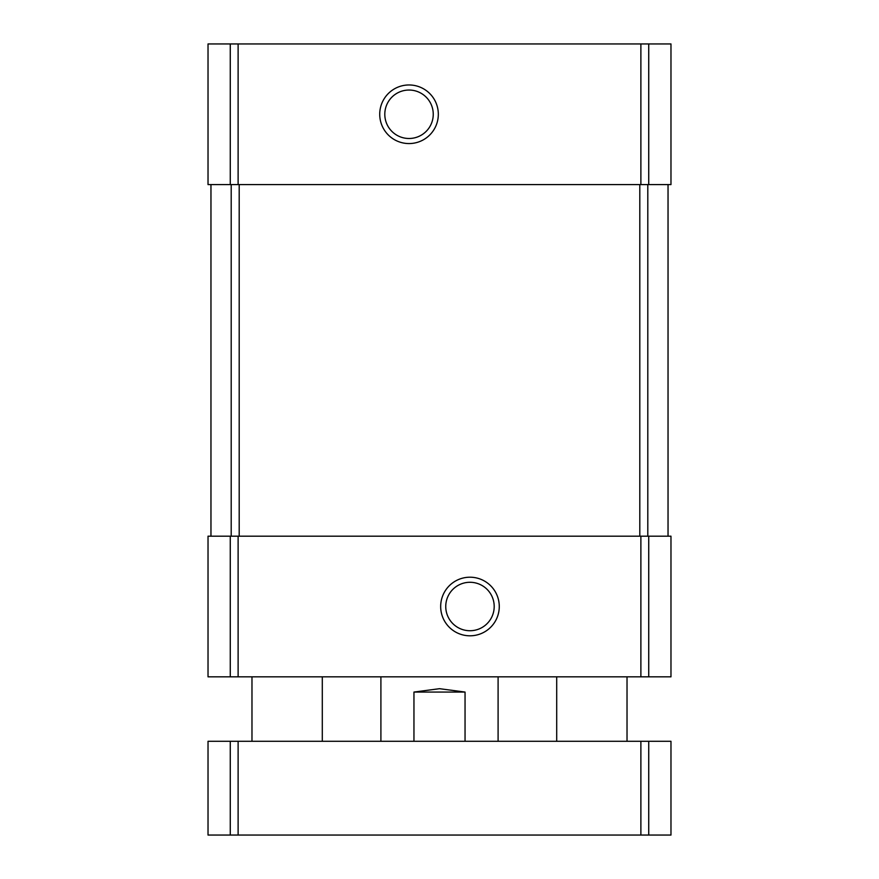 <?xml version="1.0" encoding="UTF-8"?>
<svg xmlns="http://www.w3.org/2000/svg" width="879" height="879" viewBox="0 0 879 879"><rect width="100%" height="100%" fill="white"/><g stroke="black" fill="none" stroke-linecap="round" stroke-linejoin="round"><path stroke-width="1.32" d="M670.974 184.59L670.974 43.95L670.974 184.59L670.974 43.95L670.974 184.59L208.026 184.59L208.026 43.95L230.265 43.95L230.265 184.59M670.974 43.95L230.265 43.95M409.032 84.966A29.304 29.304 0 0 0 383.651 128.916A29.304 29.304 0 0 0 434.402 128.916A29.304 29.304 0 0 0 409.032 84.966M670.974 676.83L670.974 536.19L670.974 676.83L670.974 536.19L670.974 676.83L208.026 676.83L208.026 536.19L230.265 536.19L230.265 676.83M670.974 536.19L640.879 536.19L640.879 676.83M469.968 577.206A29.304 29.304 0 0 0 444.598 621.156A29.304 29.304 0 0 0 495.349 621.156A29.304 29.304 0 0 0 469.968 577.206M230.265 536.19L640.879 536.19M210.96 184.59L210.96 536.19M668.04 184.59L668.04 536.19M469.968 582.283A24.227 24.227 0 0 0 448.993 618.618A24.227 24.227 0 0 0 490.954 618.618A24.227 24.227 0 0 0 469.968 582.283M409.032 90.043A24.227 24.227 0 0 0 388.046 126.378A24.227 24.227 0 0 0 430.007 126.378A24.227 24.227 0 0 0 409.032 90.043M465.046 741.294L465.046 692.07L439.5 688.686L413.954 692.07L413.954 741.294M465.046 692.07L413.954 692.07M648.735 835.05L208.026 835.05L208.026 741.294L208.026 835.05L208.026 741.294L670.974 741.294L670.974 835.05L648.735 835.05L648.735 741.294M648.735 43.95L648.735 184.59M640.879 43.95L640.879 184.59M238.121 43.95L238.121 184.59M648.735 536.19L648.735 676.83M238.121 536.19L238.121 676.83M231.199 184.59L231.199 536.19M239.198 184.59L239.198 536.19M639.802 184.59L639.802 536.19M647.801 184.59L647.801 536.19M230.265 835.05L230.265 741.294M238.121 835.05L238.121 741.294M640.879 835.05L640.879 741.294M498.096 741.294L498.096 676.83M380.904 741.294L380.904 676.83M627.024 741.294L627.024 676.83M556.704 741.294L556.704 676.83M322.296 741.294L322.296 676.83M251.976 741.294L251.976 676.83"/></g></svg>
